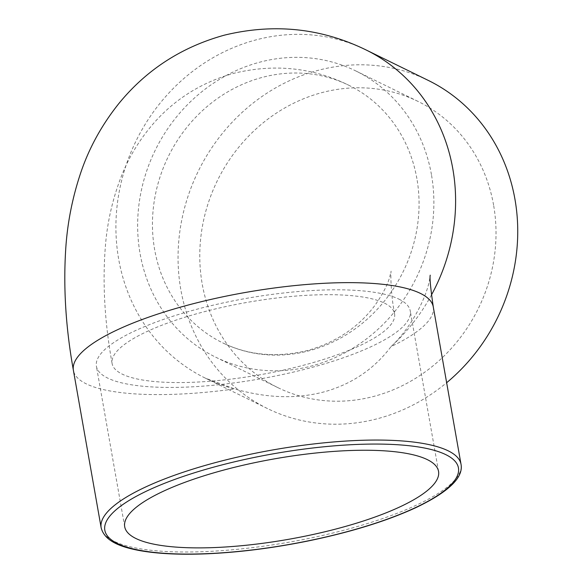 <?xml version="1.0" encoding="UTF-8"?>
<svg xmlns="http://www.w3.org/2000/svg" width="583" height="583" viewBox="0 0 583 583"><rect width="100%" height="100%" fill="white"/><g stroke="black" fill="none" stroke-linecap="round" stroke-linejoin="round"><path stroke-width="0.44" stroke-dasharray="2.92 2.19" d="M384.452 303.124A143.411 36.758 -10 0 1 394.567 313.72A143.411 36.758 -10 0 1 306.206 364.513A143.411 36.758 -10 0 1 112.104 363.522A143.411 36.758 -10 0 1 223.282 307.124A143.411 36.758 -10 0 1 384.452 303.124M416.874 178.566A143.411 130.774 -63.9 0 0 348.831 85.271A143.411 130.774 -63.9 0 0 168.312 156.55A143.411 130.774 -63.9 0 0 222.684 342.862A143.411 130.774 -63.9 0 0 309.828 350.58A143.411 130.774 -63.9 0 0 416.874 178.566M493.582 205.048A159.341 145.298 -63.9 0 0 417.975 101.391A159.341 145.298 -63.9 0 0 217.401 180.592A159.341 145.298 -63.9 0 0 277.814 387.6A159.341 145.298 -63.9 0 0 435.129 364.105A159.341 145.298 -63.9 0 0 493.582 205.048M431.442 174.623A159.341 145.298 -63.9 0 0 355.841 70.958A159.341 145.298 -63.9 0 0 155.267 150.159A159.341 145.298 -63.9 0 0 215.674 357.175A159.341 145.298 -63.9 0 0 372.996 333.673A159.341 145.298 -63.9 0 0 431.442 174.623M399.02 299.174A159.341 40.839 -10 0 1 410.257 310.95A159.341 40.839 -10 0 1 260.426 378.841A159.341 40.839 -10 0 1 96.414 366.292A159.341 40.839 -10 0 1 219.944 303.626A159.341 40.839 -10 0 1 399.02 299.174M366.124 49.978A182.712 166.614 -63.9 0 0 136.131 140.78A182.712 166.614 -63.9 0 0 205.391 378.163A182.712 166.614 -63.9 0 0 234.679 388.941C266.686 398.189 296.543 399.151 324.257 391.827C351.819 384.19 374.082 369.112 391.047 346.601A182.712 166.614 -63.9 0 0 431.464 294.954M428.257 80.403A182.712 166.614 -63.9 0 0 198.264 171.22A182.712 166.614 -63.9 0 0 267.531 408.588A182.712 166.614 -63.9 0 0 378.564 418.426A182.712 166.614 -63.9 0 0 446.644 382.718M267.531 408.588L205.398 378.163L234.679 388.941A182.712 46.829 -10 0 1 73.392 370.343M433.278 306.891A182.712 46.829 -10 0 1 391.047 346.601C412.881 326.116 427.215 294.903 429.562 279.534L430.232 275.176M101.151 527.761A182.712 46.829 170 0 0 289.226 542.154A182.712 46.829 170 0 0 461.029 464.301M394.567 313.72C390.391 292.119 390.661 271.532 391.135 271.139L389.743 276.896C387.615 284.817 382.637 294.364 374.796 305.536C358.581 327.18 336.362 342.112 308.137 350.339C277.1 357.918 248.613 355.426 222.684 342.862M112.104 363.522C104.663 322.312 102.419 283.258 105.377 246.361C107.228 222.48 112.526 199.182 121.279 176.481C129.113 156.361 140.605 137.836 155.763 120.907C177.086 97.609 203.299 81.693 234.395 73.166C274.746 63.532 312.889 67.57 348.831 85.271M417.975 101.391L355.841 70.958M277.814 387.6L215.674 357.175M438.547 471.392L410.257 310.95M124.704 526.733L96.414 366.292"/><path stroke-width="0.87" d="M427.317 459.623A159.341 40.839 -10 0 1 438.547 471.392A159.341 40.839 -10 0 1 288.716 539.29A159.341 40.839 -10 0 1 124.704 526.733A159.341 40.839 -10 0 1 248.234 464.075A159.341 40.839 -10 0 1 427.317 459.623M446.644 382.718A182.712 166.614 -63.9 0 0 428.257 80.403L366.117 49.97C321.277 28.064 273.995 23.131 224.273 35.184C181.495 47.041 146.318 69.865 118.757 103.657C101.872 124.828 89.257 147.696 80.906 172.262C72.234 197.965 67.14 224.178 65.609 250.909C63.328 289.102 65.93 328.921 73.4 370.351A182.712 46.829 -10 0 1 185.977 305.638A182.712 46.829 -10 0 1 433.278 306.891C430.582 288.184 429.562 277.61 430.232 275.176M431.464 294.954A182.712 166.614 -63.9 0 0 366.124 49.978M213.735 463.048A182.712 46.829 170 0 0 101.151 527.761C104.619 541.52 121.614 547.102 138.455 550.359C156.448 553.726 178.835 554.892 205.631 553.85C238.097 552.487 272.042 548.239 307.46 541.104C350.296 532.286 386.274 521.209 415.387 507.873C450.732 491.046 463.39 476.595 461.029 464.301A182.712 46.829 170 0 0 448.145 450.805A182.712 46.829 170 0 0 213.735 463.048M445.769 454.623A179.528 46.013 -10 0 1 347.811 531.477A179.528 46.013 -10 0 1 117.489 543.509A179.528 46.013 -10 0 1 215.448 466.655A179.528 46.013 -10 0 1 445.769 454.623M461.029 464.301L433.278 306.891M101.151 527.761L73.4 370.351"/></g></svg>
